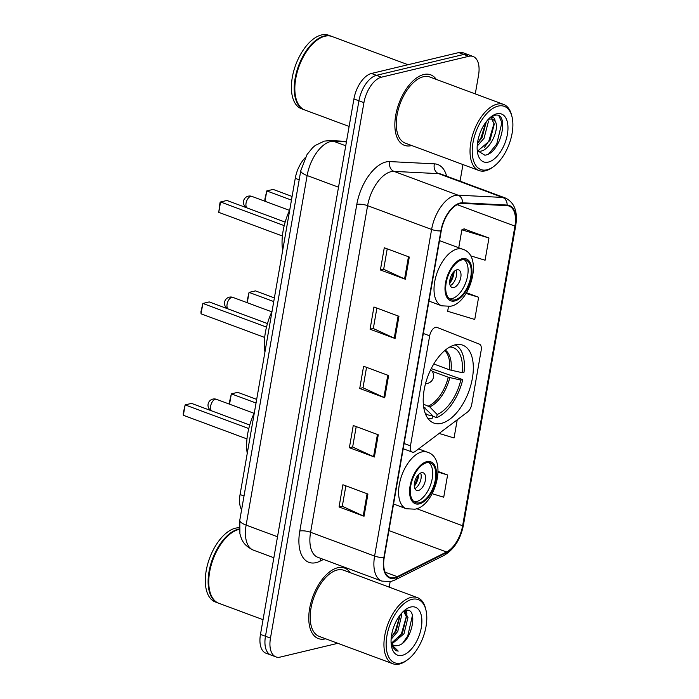 <?xml version="1.0" encoding="UTF-8"?>
<svg xmlns="http://www.w3.org/2000/svg" width="699" height="699" viewBox="0 0 699 699"><rect width="100%" height="100%" fill="white"/><g stroke="black" fill="none" stroke-linecap="round" stroke-linejoin="round"><path stroke-width="1.05" d="M413.721 452.174A7.838 4.115 110.4 0 0 415.355 451.362L467.544 412.017A7.838 4.115 110.4 0 0 471.755 404.337L481.165 350.374A7.838 4.115 110.4 0 0 479.392 344.135L436.989 327.403A7.838 4.115 110.4 0 0 436.945 327.394A7.838 4.115 110.4 0 0 429.667 335.826L410.462 445.857A7.838 4.115 110.4 0 0 412.279 452.113A7.838 4.115 110.4 0 0 413.721 452.174M441.41 423.349A41.538 21.826 110.4 0 0 470.873 385.035A41.538 21.826 110.4 0 0 462.729 345.166A41.538 21.826 110.4 0 0 455.11 344.852A41.538 21.826 110.4 0 0 425.656 383.166A41.538 21.826 110.4 0 0 433.791 423.035A41.538 21.826 110.4 0 0 441.41 423.349M241.601 509.807A23.513 12.355 -69.6 0 1 240.063 494.543L295.258 178.324A23.513 12.355 -69.6 0 1 305.218 157.677M475.285 93.902L478.535 75.265A23.513 12.355 110.4 0 0 473.083 56.488L463.079 52.766A23.513 12.355 110.4 0 0 458.771 52.591L371.449 73.465A23.513 12.355 110.4 0 0 353.921 98.943L260.474 634.404A23.513 12.355 110.4 0 0 265.926 653.189L270.924 655.042A23.513 12.355 110.4 0 1 265.471 636.265A23.513 12.355 110.4 0 0 270.924 655.042L275.93 656.903A23.513 12.355 110.4 0 0 280.238 657.077L337.835 643.307M473.083 56.488A23.513 12.355 110.4 0 0 468.767 56.304L381.444 77.187A23.513 12.355 110.4 0 0 363.926 102.666L358.928 100.805L265.471 636.265L358.928 100.805A23.513 12.355 110.4 0 1 376.446 75.326A23.513 12.355 110.4 0 0 358.928 100.805L353.921 98.943M468.767 56.304L463.769 54.452L376.446 75.326L463.769 54.452A23.513 12.355 110.4 0 1 468.085 54.627A23.513 12.355 110.4 0 0 463.769 54.452L458.771 52.591M325.253 638.869A37.624 19.764 110.4 0 0 325.629 638.772A37.624 19.764 110.4 0 1 325.253 638.869A37.624 19.764 110.4 0 1 318.36 638.58A37.624 19.764 110.4 0 0 325.253 638.869M350.199 572.656A37.624 19.764 110.4 0 0 344.563 568.051A37.624 19.764 110.4 0 0 337.669 567.763A37.624 19.764 110.4 0 0 310.985 602.468A37.624 19.764 110.4 0 0 318.36 638.58A37.624 19.764 110.4 0 1 310.985 602.468A37.624 19.764 110.4 0 1 337.669 567.763A37.624 19.764 110.4 0 1 344.563 568.051A37.624 19.764 110.4 0 1 350.199 572.656M411.344 145.619A37.624 19.764 110.4 0 0 411.711 145.523A37.624 19.764 110.4 0 1 411.344 145.619A37.624 19.764 110.4 0 1 404.441 145.34A37.624 19.764 110.4 0 0 411.344 145.619M436.281 79.406A37.624 19.764 110.4 0 0 430.654 74.81A37.624 19.764 110.4 0 0 423.751 74.522A37.624 19.764 110.4 0 0 397.076 109.227A37.624 19.764 110.4 0 0 404.441 145.34A37.624 19.764 110.4 0 1 397.076 109.227A37.624 19.764 110.4 0 1 423.751 74.522A37.624 19.764 110.4 0 1 430.654 74.81A37.624 19.764 110.4 0 1 436.281 79.406M394.655 577.645A25.077 13.176 -69.6 0 1 390.059 577.453A25.077 13.176 -69.6 0 1 384.24 557.426L441.244 230.819A25.077 13.176 -69.6 0 1 462.397 203.392L506.985 205.646A25.077 13.176 -69.6 0 1 509.117 206.083A25.077 13.176 -69.6 0 1 514.936 226.109L462.633 525.77A25.077 13.176 -69.6 0 1 446.539 551.983L397.25 576.675A25.077 13.176 -69.6 0 1 394.655 577.645M394.551 578.239A25.706 13.508 110.4 0 0 397.207 577.243L446.495 552.551A25.706 13.508 110.4 0 0 463 525.683L515.294 226.022A25.706 13.508 110.4 0 0 507.142 205.052L462.563 202.797A25.706 13.508 110.4 0 0 440.877 230.906L383.873 557.514A25.706 13.508 110.4 0 0 394.551 578.239M409.282 257.04L384.275 247.752L380.405 269.971L405.403 279.259L409.282 257.04M387.229 248.853L383.664 269.272L404.59 278.927A6.274 1.774 9.9 0 0 405.403 279.259M383.681 269.185L380.405 269.971M398.946 316.289L373.939 307.001L370.059 329.22L395.066 338.508L398.946 316.289M376.883 308.102L373.327 328.521L394.253 338.176A6.274 1.774 9.9 0 0 395.066 338.508M373.336 328.434L370.059 329.22M367.919 494.036L342.921 484.748L339.041 506.967L364.039 516.255L367.919 494.036M345.865 485.84L342.3 506.268L363.227 515.923A6.274 1.774 9.9 0 0 364.039 516.255M342.318 506.181L339.041 506.967M378.264 434.787L353.257 425.499L349.378 447.718L374.384 457.006L378.264 434.787M356.21 426.591L352.646 447.019L373.572 456.674A6.274 1.774 9.9 0 0 374.384 457.006M352.654 446.932L349.378 447.718M388.6 375.538L363.602 366.25L359.723 388.469L384.721 397.757L388.6 375.538M366.547 367.351L362.982 387.77L383.908 397.425A6.274 1.774 9.9 0 0 384.721 397.757M362.999 387.683L359.723 388.469M363.926 102.666L270.469 638.126A23.513 12.355 110.4 0 0 275.93 656.903M389.203 587.143L390.156 581.682M460.056 181.163L462.948 164.571M470.366 255.764L485.089 260.211L488.968 237.992L463.926 228.923M439.121 433.441L454.062 437.958L457.233 419.784M432.209 493.73L443.725 497.207L447.605 474.988L438.116 471.467M448.478 306.59L447.657 311.273L474.743 319.46L478.623 297.241L466.513 292.741M447.605 474.988L438.116 472.122M478.623 297.241L466.067 293.449M488.968 237.992L461.873 229.814L458.745 247.761M461.873 229.814L464.215 228.8M412.026 599.34A33.701 17.711 110.4 0 0 386.914 635.863A33.701 17.711 110.4 0 0 400.911 663.036A33.701 17.711 110.4 0 0 407.491 659.839A33.701 17.711 110.4 0 0 425.953 610.148A33.701 17.711 110.4 0 0 412.026 599.34M425.953 610.148L425.612 608.707A35.265 18.532 110.4 0 0 417.504 597.662A35.265 18.532 110.4 0 0 411.038 597.392A35.265 18.532 110.4 0 0 386.023 629.93A35.265 18.532 110.4 0 0 392.934 663.779A35.265 18.532 110.4 0 0 399.4 664.05A35.265 18.532 110.4 0 0 406.285 660.712L407.491 659.839M417.504 597.662L343.751 570.253A35.265 18.532 110.4 0 0 337.276 569.991A35.265 18.532 110.4 0 0 312.27 602.521A35.265 18.532 110.4 0 0 319.181 636.378L392.934 663.779M239.276 529.379A39.188 20.594 110.4 0 0 238.848 529.475A39.188 20.594 110.4 0 0 231.203 533.18A39.188 20.594 110.4 0 0 209.735 590.961A39.188 20.594 110.4 0 0 218.743 603.237L263.042 619.698M231.054 533.293A38.794 20.385 110.4 0 0 230.906 533.398A38.794 20.385 110.4 0 0 209.648 590.603A38.794 20.385 110.4 0 0 209.691 590.786M239.25 529.029A39.188 20.594 110.4 0 0 238.228 529.239A39.188 20.594 110.4 0 0 210.434 565.386A39.188 20.594 110.4 0 0 218.114 603.001A39.188 20.594 110.4 0 0 218.429 603.115M239.198 527.806A39.188 20.594 110.4 0 0 235.414 528.191A39.188 20.594 110.4 0 0 207.62 564.346A39.188 20.594 110.4 0 0 215.301 601.961L218.114 603.001M401.409 613.442L401.733 615.076L397.766 631.433L391.108 639.323M400.212 614.902L396.202 630.847L391.274 637.296M403.445 611.319L404.503 611.555L407.98 617.4L404.013 633.748L391.912 643.962M403.681 611.345L406.416 616.815L402.449 633.172L391.344 643.22M391.099 642.827A17.72 9.314 110.4 0 0 394.053 645.474A17.72 9.314 110.4 0 0 397.294 645.605L393.895 645.413M402.257 655.339A25.557 13.43 110.4 0 0 421.296 627.641A25.557 13.43 110.4 0 0 410.689 607.038A25.557 13.43 110.4 0 0 405.7 609.458A25.557 13.43 110.4 0 0 391.693 647.134A25.557 13.43 110.4 0 0 402.257 655.339M397.294 645.605C412.104 643.989 419.085 606.173 405.534 610.515M391.353 645.352L395.957 650.708L398.22 651.092L391.204 644.172M398.22 651.092L395.896 650.682M412.41 615.548L407.753 635.976L402.895 642.844M405.516 610.515L406.049 612.604M406.364 616.457L401.497 633.652L397.137 639.969M400.09 615.068L395.25 631.328L391.291 637.182M406.154 610.41L407.001 613.984M433.782 363.978L449.553 369.841L462.118 372.663A35.894 18.864 110.4 0 0 449.728 347.027M431.239 368.6L462.738 379.609A39.188 20.594 110.4 0 1 436.604 417.618L437.155 414.49A35.894 18.864 110.4 0 0 460.824 380.064L448.26 377.242L432.209 371.283M423.341 404.118L429.728 406.862L437.155 414.49M272.042 311.343A45.846 24.089 110.4 0 0 264.947 351.964M462.118 372.663L464.031 372.2A39.188 20.594 110.4 0 0 455.084 344.852M436.604 417.618L432.515 416.097M460.824 380.064L462.738 379.609M427.805 418.273A39.188 20.594 110.4 0 0 432.061 418.701L432.602 415.573L423.673 407.01M425.167 413.135A35.894 18.864 110.4 0 0 432.602 415.573M267.455 323.558L209.219 301.924L202.859 303.445L201.05 313.816L264.685 337.46M201.05 313.816L200.963 311.649L202.859 303.445L266.502 327.097M274.384 297.914L255.432 290.88L249.062 292.4L273.746 301.566M249.062 292.4L247.263 302.728L247.175 300.605L249.062 292.4M419.566 502.773A21.162 11.123 110.4 0 0 434.568 483.254A21.162 11.123 110.4 0 0 430.427 462.939A21.162 11.123 110.4 0 0 426.547 462.782A21.162 11.123 110.4 0 0 411.536 482.301A21.162 11.123 110.4 0 0 415.687 502.616A21.162 11.123 110.4 0 0 419.566 502.773M414.201 501.803A21.162 11.123 110.4 0 0 416.438 501.611A21.162 11.123 110.4 0 0 430.995 483.612A21.162 11.123 110.4 0 0 428.775 462.581M254.331 412.803A45.846 24.089 110.4 0 0 247.245 453.424M249.744 425.018L191.517 403.384L185.148 404.904L183.339 415.276L246.974 438.92M183.339 415.276L183.252 413.109L185.148 404.904L248.792 428.557M256.673 399.382L237.721 392.34L231.352 393.86L256.035 403.035M231.352 393.86L229.552 404.188L229.464 402.065L231.352 393.86M418.378 490.506A9.402 4.945 110.4 0 0 425.044 481.829A9.402 4.945 110.4 0 0 423.201 472.795A9.402 4.945 110.4 0 0 421.48 472.725A9.402 4.945 110.4 0 0 414.813 481.401A9.402 4.945 110.4 0 0 416.656 490.427A9.402 4.945 110.4 0 0 418.378 490.506M414.857 488.575A9.402 4.945 110.4 0 0 420.186 481.707A9.402 4.945 110.4 0 0 420.632 473.031M418.718 474.403A12.538 6.588 -69.6 0 1 414.297 486.286M417.731 475.495A10.974 5.767 -69.6 0 1 414.262 484.818M498.116 106.099A33.701 17.711 110.4 0 0 472.996 142.613A33.701 17.711 110.4 0 0 486.993 169.787A33.701 17.711 110.4 0 0 493.573 166.598A33.701 17.711 110.4 0 0 512.044 116.908A33.701 17.711 110.4 0 0 498.116 106.099M512.044 116.908L511.694 115.466A35.265 18.532 110.4 0 0 503.586 104.422A35.265 18.532 110.4 0 0 497.12 104.151A35.265 18.532 110.4 0 0 472.113 136.689A35.265 18.532 110.4 0 0 479.025 170.539A35.265 18.532 110.4 0 0 485.49 170.809A35.265 18.532 110.4 0 0 492.376 167.463L493.573 166.598M503.586 104.422L429.833 77.012A35.265 18.532 110.4 0 0 423.367 76.741A35.265 18.532 110.4 0 0 398.351 109.28A35.265 18.532 110.4 0 0 405.263 143.129L479.025 170.539M408.015 64.727L332.121 36.523A39.188 20.594 110.4 0 0 324.939 36.226A39.188 20.594 110.4 0 0 317.285 39.939A39.188 20.594 110.4 0 0 295.817 97.72A39.188 20.594 110.4 0 0 304.825 109.988L349.124 126.449M317.136 40.044A38.794 20.385 110.4 0 0 316.988 40.158A38.794 20.385 110.4 0 0 295.729 97.362A38.794 20.385 110.4 0 0 295.773 97.537M331.807 36.409A39.188 20.594 110.4 0 0 331.501 36.296A39.188 20.594 110.4 0 0 324.31 35.999A39.188 20.594 110.4 0 0 296.525 72.146A39.188 20.594 110.4 0 0 304.196 109.76A39.188 20.594 110.4 0 0 304.511 109.874M331.501 36.296L328.687 35.247A39.188 20.594 110.4 0 0 321.496 34.95A39.188 20.594 110.4 0 0 293.711 71.097A39.188 20.594 110.4 0 0 301.383 108.712L304.196 109.76M487.85 119.8L488.295 122.01L484.058 138.262L477.19 146.108M486.347 121.6L482.065 137.52L477.417 143.54M477.6 151.202L480.3 151.22C490.314 150.268 499.82 128.406 495.285 121.434L492.472 119.013L488.514 119.083M491.633 118.778L494.254 124.221L490.008 140.473L478.317 150.477L477.286 150.591M477.242 150.503L484.826 155.195C501.262 153.614 509.798 111.919 495.18 115.239L490.838 116.943M488.339 162.089A25.557 13.43 110.4 0 0 507.387 134.4A25.557 13.43 110.4 0 0 496.771 113.797A25.557 13.43 110.4 0 0 491.781 116.217A25.557 13.43 110.4 0 0 477.784 153.894A25.557 13.43 110.4 0 0 488.339 162.089M489.982 117.668L491.773 117.161C493.695 117.048 494.813 118.384 495.119 121.163M499.086 116.183L501.873 122.692L496.736 144.029L488.732 153.824M494.106 123.216L488.802 141.084L484.556 147.218M486.067 121.967L480.86 138.131L477.452 143.251M454.979 299.845A21.162 11.123 110.4 0 0 469.99 280.325A21.162 11.123 110.4 0 0 465.84 260.011A21.162 11.123 110.4 0 0 461.96 259.853A21.162 11.123 110.4 0 0 446.949 279.373A21.162 11.123 110.4 0 0 451.1 299.688A21.162 11.123 110.4 0 0 454.979 299.845M449.623 298.884A21.162 11.123 110.4 0 0 451.851 298.683A21.162 11.123 110.4 0 0 466.416 280.683A21.162 11.123 110.4 0 0 464.197 259.661M289.744 209.883A45.846 24.089 110.4 0 0 282.658 250.504M285.157 222.099L226.93 200.456L220.561 201.985L218.752 212.347L282.387 236M218.752 212.347L219.967 202.78L220.561 201.985L284.213 225.628M292.086 196.454L273.143 189.412L266.773 190.932L291.457 200.106M266.773 190.932L264.973 201.26L264.877 199.136L266.773 190.932M453.791 287.577A9.402 4.945 110.4 0 0 460.466 278.901A9.402 4.945 110.4 0 0 458.623 269.875A9.402 4.945 110.4 0 0 456.893 269.805A9.402 4.945 110.4 0 0 450.226 278.473A9.402 4.945 110.4 0 0 452.07 287.507A9.402 4.945 110.4 0 0 453.791 287.577M450.27 285.646A9.402 4.945 110.4 0 0 455.599 278.787A9.402 4.945 110.4 0 0 456.045 270.102M454.132 271.474A12.538 6.588 -69.6 0 1 449.71 283.357M453.144 272.566A10.974 5.767 -69.6 0 1 449.684 281.889M244.012 496.002L240.063 494.543M299.198 179.792L295.258 178.324M429.667 335.826L423.323 333.467M410.462 445.857L404.118 443.498M346.424 141.906L333.58 141.259A31.35 16.47 110.4 0 0 330.496 141.565A31.35 16.47 110.4 0 0 307.132 175.536L246.127 525.106A31.35 16.47 110.4 0 0 253.396 550.139C242.763 544.993 241.618 539.427 239.897 533.687L239.783 520.231L300.788 170.67A15.675 4.43 -170.1 0 0 307.132 175.536L338.526 187.201M277.512 536.762L246.127 525.106A15.675 4.43 -170.1 0 1 239.783 520.231M345.752 145.776L333.58 141.259A15.675 13.159 -87.1 0 0 330.243 140.569L346.521 141.39M260.474 634.404L270.469 638.126M371.449 73.465L381.444 77.187M323.532 559.418L320.116 561.131A39.188 20.594 -69.6 0 1 299.792 531.048L356.796 204.44A7.838 2.211 -170.1 0 1 367.595 205.672L310.592 532.28A31.35 16.47 110.4 0 0 317.87 557.321L381.872 581.105A31.35 16.47 -69.6 0 1 374.603 556.063A7.838 2.211 9.9 0 0 383.873 557.514M356.796 204.44A39.188 20.594 -69.6 0 1 385.997 161.967A39.188 20.594 -69.6 0 1 389.85 161.591L434.437 163.846A39.188 20.594 -69.6 0 1 446.626 176.174M390.959 171.701A31.35 16.47 110.4 0 0 367.595 205.672L431.606 229.455A31.35 16.47 -69.6 0 1 458.046 195.178L502.633 197.433A31.35 16.47 -69.6 0 1 505.298 197.974L441.287 174.191A31.35 16.47 110.4 0 0 438.623 173.649L394.035 171.395A31.35 16.47 110.4 0 0 390.959 171.701M381.872 581.105L390.741 581.559L394.856 580.039A7.838 5.81 -116.6 0 0 397.207 577.243M394.856 580.039L444.145 555.338C454.105 549.414 460.536 539.331 463.446 525.106A7.838 2.211 -170.1 0 1 463 525.683M515.294 226.022A7.838 2.211 9.9 0 0 515.748 225.445C517.915 211.57 514.429 202.413 505.298 197.974M507.142 205.052A7.838 6.579 -87.1 0 0 502.633 197.433L438.623 173.649A7.838 6.579 92.9 0 1 434.437 163.846M444.145 555.338A7.838 5.81 -116.6 0 0 446.495 552.551M462.563 202.797A7.838 6.579 -87.1 0 0 458.046 195.178L394.035 171.395A7.838 6.579 92.9 0 1 389.85 161.591M440.877 230.906A7.838 2.211 -170.1 0 1 431.606 229.455L374.603 556.063L310.592 532.28A7.838 2.211 -170.1 0 0 299.792 531.048M320.116 561.131A7.838 5.81 63.4 0 1 320.867 558.431M514.936 226.109L457.216 204.667M397.25 576.675L385.123 572.175M446.539 551.983L388.924 530.576M462.633 525.77L416.648 508.68M387.779 375.241L383.908 397.425M377.443 434.49L373.572 456.674M367.097 493.739L363.227 515.923M398.124 315.992L394.253 338.176M408.461 256.743L404.59 278.927M449.553 369.841A30.721 16.147 110.4 0 0 444.669 350.618M428.47 406.023A30.721 16.147 110.4 0 0 448.26 377.242M451.082 370.278A31.088 16.339 110.4 0 0 445.28 350.112M429.728 406.862A31.088 16.339 110.4 0 0 449.798 377.687M423.812 407.893A31.088 16.339 110.4 0 0 425.184 407.945M228.215 308.975A6.274 3.294 -69.6 0 1 227.096 304.144A6.274 3.294 -69.6 0 1 231.771 297.346A6.274 3.294 -69.6 0 1 232.924 297.398A6.274 6.274 0 0 0 224.562 302.195A6.274 6.274 0 0 0 227.891 308.862M426.74 461.672A22.333 11.734 110.4 0 0 410.095 485.875A22.333 11.734 110.4 0 0 419.374 503.883A22.333 11.734 110.4 0 0 436.019 479.68A22.333 11.734 110.4 0 0 426.74 461.672M393.563 504.005L406.294 508.741A30.171 15.859 -69.6 0 1 400.378 479.776A30.171 15.859 -69.6 0 1 421.777 451.938A30.171 15.859 -69.6 0 1 427.316 452.166L418.579 448.924M211.753 410.907A6.274 3.294 -69.6 0 1 210.644 406.075A6.274 3.294 -69.6 0 1 215.318 399.278A6.274 3.294 -69.6 0 1 216.463 399.321A6.274 6.274 0 0 0 208.101 404.127A6.274 6.274 0 0 0 211.43 410.785M462.153 258.744A22.333 11.734 110.4 0 0 445.508 282.946A22.333 11.734 110.4 0 0 454.787 300.954A22.333 11.734 110.4 0 0 471.432 276.752A22.333 11.734 110.4 0 0 462.153 258.744M428.976 301.086L441.707 305.812A30.171 15.859 -69.6 0 1 435.8 276.848A30.171 15.859 -69.6 0 1 457.198 249.01A30.171 15.859 -69.6 0 1 462.729 249.246L439.531 240.622M247.166 207.979A6.274 3.294 -69.6 0 1 246.057 203.147A6.274 3.294 -69.6 0 1 250.731 196.349A6.274 3.294 -69.6 0 1 251.885 196.402A6.274 6.274 0 0 0 243.523 201.198A6.274 6.274 0 0 0 246.843 207.856M412.279 452.113L403.209 448.749M300.788 170.67L307.079 154.47L312.663 147.646L315.293 145.427L324.266 141.128L330.243 140.569M253.396 550.139L273.851 557.741M463.446 525.106L515.748 225.445M403.568 611.206L404.503 611.555M425.551 383.576A7.838 7.838 0 0 0 430.715 369.666M271.806 311.841L232.924 297.398M406.294 508.741L414.944 509.187C434.743 506.373 448.531 458.308 427.316 452.166M254.095 413.31L216.463 399.321M441.707 305.812L450.357 306.258C470.156 303.453 483.953 255.38 462.729 249.246M289.517 210.382L251.885 196.402"/></g></svg>
